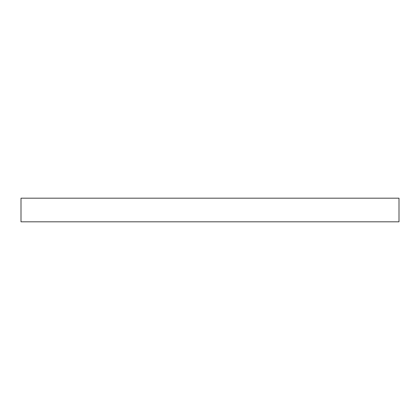 <?xml version="1.0" encoding="UTF-8"?>
<svg xmlns="http://www.w3.org/2000/svg" width="420" height="420" viewBox="0 0 420 420"><rect width="100%" height="100%" fill="white"/><g stroke="black" fill="none" stroke-linecap="round" stroke-linejoin="round"><path stroke-width="0.63" d="M399 221.812L21 221.812L21 198.188L399 198.188L399 221.812"/></g></svg>
